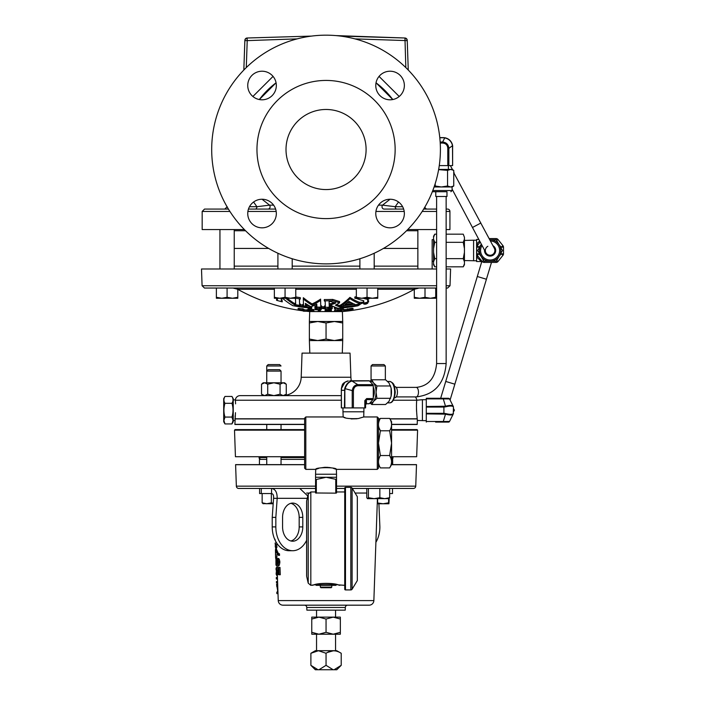 <?xml version="1.0" encoding="UTF-8"?>
<svg xmlns="http://www.w3.org/2000/svg" width="705" height="705" viewBox="0 0 705 705"><rect width="100%" height="100%" fill="white"/><g stroke="black" fill="none" stroke-linecap="round" stroke-linejoin="round"><path stroke-width="1.06" d="M453.747 172.69L494.311 248.257A4.768 4.768 0 0 1 492.337 254.699A4.768 4.768 0 0 1 485.895 252.734A4.768 4.768 0 0 0 494.663 251.87M310.826 585.344L310.826 491.958L308.217 494.126L306.675 500.832A2.697 2.697 0 0 0 306.613 501.44L306.613 575.862A2.697 2.697 0 0 0 306.675 576.461L308.217 583.167L310.826 585.344L313.866 584.85C318.299 582.885 333.773 582.876 338.233 584.85L344.727 585.344M375.774 85.508A14.294 14.294 0 0 1 390.068 71.214A14.294 14.294 0 0 1 404.362 85.508A14.294 14.294 0 0 1 390.068 99.802A14.294 14.294 0 0 1 375.774 85.508M247.746 85.508A14.294 14.294 0 0 1 262.04 71.214A14.294 14.294 0 0 1 276.334 85.508A14.294 14.294 0 0 1 262.04 99.802A14.294 14.294 0 0 1 247.746 85.508M247.746 213.536A14.294 14.294 0 0 1 262.04 199.242A14.294 14.294 0 0 1 276.334 213.536A14.294 14.294 0 0 1 262.04 227.83A14.294 14.294 0 0 1 247.746 213.536M375.774 213.536A14.294 14.294 0 0 1 390.068 199.242A14.294 14.294 0 0 1 404.362 213.536A14.294 14.294 0 0 1 390.068 227.83A14.294 14.294 0 0 1 375.774 213.536M286.01 149.522A40.044 40.044 0 0 1 326.054 109.478A40.044 40.044 0 0 1 366.098 149.522A40.044 40.044 0 0 1 326.054 189.566A40.044 40.044 0 0 1 286.01 149.522M486.424 279.242L454.857 384.19L445.736 381.44L477.303 276.501L486.424 279.242L491.491 262.41M464.436 260.559L476.606 260.788M464.436 240.431L473.593 240.202L473.593 260.788M478.836 239.462L476.606 239.462L476.606 261.529L481.339 261.529L476.606 256.92A2.362 1.154 141.1 0 1 478.448 256.814M473.593 240.202L476.606 240.202M492.927 245.657A5.605 5.605 0 0 1 490.098 256.1A5.605 5.605 0 0 1 484.511 250.125M490.098 239.779A10.707 10.707 0 0 1 500.814 250.495A10.707 10.707 0 0 1 490.098 261.202L496.285 261.202L502.471 250.495L496.285 239.779L489.799 239.779A10.707 10.707 0 0 1 490.098 239.779A10.707 10.707 0 0 0 489.808 239.788M452.09 189.143L485.895 252.734A4.768 4.768 0 0 0 488.724 255.06M494.311 248.257A4.768 4.768 0 0 1 492.337 254.699A4.768 4.768 0 0 1 485.895 252.734A4.768 4.768 0 0 1 487.86 246.283M391.575 443.163L391.575 464.595L389.654 467.917C392.165 463.784 392.165 459.66 389.654 455.545L391.566 443.163L391.575 421.731L389.654 418.409C392.165 422.524 392.165 426.648 389.654 430.781L391.566 443.163M391.055 458.602L389.654 455.545L380.383 455.545L378.47 443.163L380.383 430.781C377.871 426.666 377.871 422.542 380.383 418.409L389.654 418.409M378.462 464.595L380.383 467.917C377.871 463.802 377.871 459.678 380.383 455.545M377.281 469.371L377.281 416.955L378.462 418.135L378.462 468.19L377.281 469.371L336.364 469.371C336.964 467.115 315.126 467.124 315.734 469.371L318.775 468.34M304.63 418.135L305.811 416.955L305.811 469.371L304.63 468.19L304.63 418.135M320.317 467.953L324.564 467.327M325.058 467.309L328.195 467.38M329.059 467.468L329.799 467.574M330.072 467.618L331.782 467.944M333.333 468.349L336.364 469.371L336.532 474.227L315.567 474.227L315.567 492.98L335.765 493.147L336.532 492.98L336.532 491.958L344.727 491.958M315.567 474.227L315.734 469.371L305.811 469.371M345.177 417.668L343.168 416.955L305.811 416.955M357.012 418.77L351.081 418.911M377.281 416.955L363.745 416.955L363.939 407.913M335.941 585.344L316.166 585.344L315.567 584.745L336.532 584.745L335.941 585.344M331.764 587.133L331.174 587.723L320.925 587.723L320.334 587.133L331.764 587.133L331.764 585.344M320.334 587.133L320.334 585.344M314.421 584.789L315.567 584.745M336.532 474.227L336.532 477.276L315.567 477.276M352.112 488.107L352.112 589.195L357.329 580.576L357.329 496.717L352.112 488.107A1.498 1.498 0 0 0 350.826 487.375L345.485 487.375L345.485 589.918L350.826 589.918L350.826 487.375M352.112 589.195A1.498 1.498 0 0 1 350.826 589.918M345.485 589.918A0.749 0.749 0 0 1 344.727 589.16L344.727 488.133A0.749 0.749 0 0 1 345.485 487.375M310.826 491.958L315.567 491.958M308.217 494.126L308.217 583.167M394.465 386.543L394.791 386.543A5.605 2.661 90 0 1 397.453 392.139A5.605 2.661 90 0 1 394.791 397.743L394.465 397.743M373.271 387.098A6.997 3.322 90 0 1 374.293 392.139A6.997 3.322 90 0 1 373.271 397.188M391.134 388.191A10.707 5.085 90 0 1 391.152 388.314A10.707 5.085 90 0 1 391.486 392.139A10.707 5.085 90 0 1 391.152 395.972A10.707 5.085 90 0 1 391.125 396.104M363.745 416.955L358.307 418.55C349.892 418.92 344.842 418.382 343.168 416.955L342.974 411.79L363.939 411.79M224.974 423.943L223.705 421.74L223.705 398.642L224.974 396.439C223.582 398.73 223.582 401.03 224.974 403.313C223.582 407.913 223.582 412.495 224.974 417.069L231.963 417.069L233.02 420.506L231.963 423.943L224.974 423.943L223.917 420.506L224.974 417.069M224.155 418.902L223.917 420.506M231.963 423.943L233.232 421.74L233.232 398.642L231.963 396.439C233.355 398.722 233.355 401.013 231.963 403.313C233.355 407.887 233.355 412.469 231.963 417.069M232.738 422.251L233.02 420.515M304.63 424.489L234.906 424.489A3.578 3.578 0 0 1 234.897 424.339L235.47 412.689M235.294 415.069L235.091 417.096M422.41 420.673L422.41 399.709L416.708 400.228C416.267 405.075 416.435 411.262 417.219 418.796L417.334 420.48L426.287 420.673M422.41 399.709L426.287 399.709M304.63 430.165L234.509 430.165L235.065 429.609L304.63 429.609M234.509 430.165L235.435 456.717L304.63 456.717M391.575 456.717L416.664 456.717L417.589 430.165L391.575 430.165M302.048 353.126L350.05 353.126L302.048 353.126L301.202 377.237A19.061 19.061 0 0 1 284.82 395.443M391.575 424.339L417.201 424.339A3.578 3.578 0 0 1 417.193 424.489L391.575 424.489M416.717 399.92A4.768 4.768 0 0 0 415.227 396.906M235.593 403.868L235.382 399.902A4.768 4.768 0 0 1 240.123 395.628L341.335 395.628M350.05 353.126L350.896 377.237A19.061 19.061 0 0 0 351.354 380.762M417.201 424.339L417.325 420.383M309.803 352.747L309.372 340.55L342.727 340.55L342.727 322.978L334.39 321.489L342.727 321.489L342.727 322.978M309.372 340.55L309.372 321.489L334.39 321.489L326.054 322.978L317.708 321.489L309.372 322.978M306.534 311.249A181.062 181.062 0 0 0 309.724 311.566L342.383 311.566L342.727 321.489M366.723 303.555L366.723 303.397A182.19 113.637 90 0 1 366.591 303.476A181.3 158.634 90 0 1 366.415 303.538A172.875 150.976 90 0 0 366.565 303.529A172.39 113.434 90 0 0 366.662 303.529A174.514 56.744 90 0 0 366.723 303.555A176.779 15.378 90 0 0 366.741 303.608A177.554 1.551 90 0 0 366.741 303.652A177.316 5.816 90 0 0 366.75 303.688A176.417 22.075 90 0 0 366.759 303.705A174.038 67.786 90 0 0 366.794 303.723A172.584 135.704 90 0 0 366.882 303.714C367.807 303.15 367.437 302.991 365.78 303.256C363.683 304.005 363.692 304.278 365.807 304.075L366.82 303.749A177.343 177.343 90 0 1 366.274 303.873A175.307 45.367 -90 0 1 366.239 303.855A176.241 27.751 -90 0 1 366.221 303.829A177.537 4.195 -90 0 1 366.203 303.749A176.602 21.062 -90 0 1 366.177 303.696A173.615 79.348 -90 0 1 366.115 303.688A173.166 153.946 -90 0 1 366.001 303.696A176.056 175.184 -90 0 1 365.816 303.732A177.105 177.096 90 0 1 365.296 303.855A177.88 1.551 90 0 0 365.305 304.102L365.305 303.855M365.78 303.256C363.683 304.005 363.692 304.278 365.807 304.075M367.42 303.291L366.882 303.714L366.882 303.106M365.807 304.155L367.746 303.212L365.772 303.168L363.833 304.111L365.807 304.155M446.142 285.745L450.01 285.745L450.601 268.984L446.142 268.984M436.615 268.984L201.498 268.984L202.088 285.745L436.615 285.745M277.911 253.254L277.911 268.984M292.205 258.753L292.205 268.984M359.894 258.753L359.894 268.984M374.188 253.254L374.188 268.984M417.862 229.566L417.862 268.984M433.566 239.612L432.156 239.647L432.156 268.984L432.156 261.335L433.566 261.379M219.942 229.566L219.942 268.984M234.236 229.566L234.236 268.984M446.979 191.716L441.374 191.716L446.979 191.716L446.979 196.483L435.769 196.483L435.769 191.716L441.374 191.716L432.332 191.716M432.799 190.535L452.09 190.535L452.09 186.957L434.104 186.957M427.274 209.077L436.615 209.077L427.274 209.077A2.362 2.362 0 0 1 424.921 206.979M395.144 149.522A69.09 69.09 0 0 1 326.054 218.612A69.09 69.09 0 0 1 256.964 149.522A69.09 69.09 0 0 1 326.054 80.432A69.09 69.09 0 0 1 395.144 149.522M297.14 38.881L247.217 40.626L247.138 38.352A2.362 2.362 2 0 0 244.855 40.626L243.833 70.042L244.873 40.282A2.362 2.362 2 0 1 247.147 37.999L311.478 36.096M335.897 35.594L404.952 37.999A2.362 2.362 -2 0 1 407.226 40.282L408.265 70.042L407.226 40.282A2.362 2.362 0 0 0 404.952 37.999L335.924 35.594M276.069 82.802L259.325 99.546A83.366 83.366 0 0 1 276.069 82.802M398.51 202.009L395.188 206.715A2.362 1.657 -90 0 0 396.836 209.077M262.066 199.242L269.548 205.146L273.611 205.146M376.029 82.802A83.366 83.366 0 0 1 392.773 99.546L376.029 82.802M229.909 211.438L202.168 211.438L202.168 229.566L244.388 229.566M446.142 209.077L447.569 209.077A2.362 2.362 0 0 1 449.931 211.438L449.931 229.566L446.142 229.566M436.615 229.566L407.719 229.566M211.694 149.522A114.351 114.351 0 0 0 326.054 263.873A114.351 114.351 0 0 0 440.405 149.522A114.351 114.351 0 0 0 326.054 35.171A114.351 114.351 0 0 0 211.694 149.522M378.488 205.146L382.559 205.146A2.362 2.141 -90 0 0 384.154 209.077L403.648 209.077M423.67 209.077L436.615 209.077M228.429 209.077L204.529 209.077L228.429 209.077M248.451 209.077L275.62 209.077M402.625 206.715L395.188 206.715L382.559 205.146L390.041 199.242M249.473 206.715L256.911 206.715L253.588 202.009M255.263 209.077A2.362 1.657 -90 0 0 256.911 206.715L269.548 205.146A2.362 2.141 -90 0 1 267.953 209.077M405.824 67.583L404.961 38.352A2.362 2.362 -2 0 1 407.243 40.626L354.959 38.881M434.271 186.464L435.196 185.997L441.374 186.957L447.56 185.997L450.654 186.957L453.747 185.997L453.747 170.372L450.654 169.42L447.56 170.372L438.625 169.623M447.56 185.997L447.56 170.372M435.196 185.997L435.196 183.653M453.747 170.372L452.09 169.42L438.66 169.42M439.268 165.604L447.79 165.604L447.79 148.376C447.578 145.089 445.851 143.318 442.599 143.044L440.22 143.044M440.158 142.013L442.599 142.013L444.767 137.889C448.988 138.859 451.57 141.458 452.504 145.688L448.847 148.376L447.79 148.376M442.599 143.044L442.599 142.013C446.397 142.428 448.486 144.551 448.847 148.376L448.847 165.604L452.628 165.604L452.504 145.688C451.57 141.458 448.988 138.859 444.767 137.889L444.987 137.757C449.12 138.753 451.667 141.326 452.61 145.486L452.628 165.604M448.847 165.604L447.79 165.604M439.779 137.59L444.124 137.634M452.628 147.116L452.733 146.481M452.504 145.688L452.24 144.031M449.367 139.837L447.516 138.612M444.987 137.757L439.797 137.739M274.351 297.298L274.351 298.259L279.709 298.259L274.351 297.298L274.351 288.045L295.774 288.045L295.774 297.298L290.416 298.259L285.058 297.298L279.709 298.259L295.774 298.259L295.774 297.298M450.01 285.745L447.631 288.045L446.142 288.045M436.615 288.045L204.468 288.045L202.088 285.745M414.293 297.298L414.293 298.259L419.651 298.259L414.293 297.298L414.293 288.045L425.009 288.045L425.009 297.298L419.651 298.259L430.367 298.259L425.009 297.298M414.293 289.253L377.748 289.253M356.333 289.253L295.774 289.253M274.351 289.253L237.805 289.253M330.134 306.508A175.334 175.325 -90 0 0 332.205 306.446A180.938 1.577 90 0 0 332.214 306.781L332.214 307.997A182.128 1.586 -90 0 1 332.205 307.671L332.205 306.446M332.214 307.098A175.977 175.977 -90 0 0 332.231 307.098A180.938 1.577 90 0 0 332.24 307.406L332.24 308.623A182.128 1.586 -90 0 1 332.231 308.314L332.231 307.098M321.665 306.701A176.303 168.521 90 0 0 324.062 306.931M324.062 307.785A182.234 1.586 90 0 0 324.071 308.147A177.519 169.685 -90 0 1 319.497 307.68A182.137 1.586 90 0 0 319.532 308.64A177.501 177.501 -90 0 0 320.837 308.675L320.837 308.332A177.96 170.108 90 0 0 325.393 308.746A182.243 1.586 -90 0 1 325.357 307.785A176.55 176.541 90 0 1 324.062 307.785L324.062 306.56A175.334 175.325 -90 0 0 324.459 306.56M325.384 307.274A181.062 1.577 90 0 0 325.393 307.53L325.393 308.746M314.932 307.459A181.925 1.586 90 0 0 314.968 308.42A177.501 177.501 -90 0 0 316.924 308.526A182.031 1.586 -90 0 1 316.889 307.574A176.55 176.541 90 0 1 314.932 307.459L314.932 306.243A175.334 175.325 -90 0 0 315.99 306.305M316.889 307.574L316.889 307.063A180.85 1.577 90 0 0 316.924 307.31L316.924 308.526M356.333 298.004A169.597 169.588 90 0 1 354.835 298.277A179.863 1.569 90 0 0 354.835 298.303L356.333 298.453A171.148 98.312 90 0 0 363.736 300.753A178.198 1.551 90 0 0 363.789 302.542L362.916 303.282L362.916 302.031L363.789 301.282M354.835 298.277L354.835 296.981A168.328 168.319 -90 0 0 356.333 296.708M367.675 299.792A176.1 1.533 90 0 0 367.693 300.356L368.592 300.691L368.592 301.951L367.693 301.625A177.316 1.551 -90 0 1 367.649 299.819A182.172 98.806 -90 0 0 369.649 298.259M339.167 306.719L339.167 305.494L340.709 305.001A180.885 78.493 -90 0 0 349.936 297.378A173.474 77.991 90 0 0 359.497 302.33L361.85 302.26L361.85 303.511L359.497 303.582A174.708 78.546 -90 0 1 349.936 298.664A182.066 79.004 90 0 1 340.709 306.234L339.167 306.719A178.779 90.733 90 0 0 339.237 306.754A176.038 176.03 -90 0 0 343.15 306.402L343.15 305.855M302.63 305.767A176.038 176.03 -90 0 0 306.349 306.217L305.45 305.573A181.123 1.577 -90 0 1 305.38 303.335A181.925 92.337 90 0 0 311.02 306.745A178.629 87.966 -90 0 0 316.783 304.119A182.031 1.586 90 0 0 316.853 306.525L315.99 307.01A176.038 176.03 -90 0 0 321.665 307.23L320.766 306.675A182.181 1.586 -90 0 1 320.599 300.374A178.224 87.764 90 0 1 312.095 305.168A181.652 92.196 -90 0 1 303.326 298.99A180.894 1.577 90 0 0 303.494 305.344L302.63 305.767L302.63 304.534L303.494 304.102M303.326 298.99L303.326 297.713A180.462 91.597 90 0 0 312.095 303.925A177.017 87.164 -90 0 0 320.599 299.105A180.991 1.577 90 0 0 320.766 305.45L321.665 306.005L321.665 307.23M315.99 307.01L315.99 305.785L316.853 305.291M305.415 303.353A179.934 1.569 90 0 0 305.45 304.34L306.349 304.983L306.349 306.217M294.637 298.012L295.536 298.938A179.766 1.569 90 0 0 295.668 304.163L294.805 304.551L294.805 303.309L295.668 302.921M295.774 296.928A168.328 168.319 -90 0 0 300.312 297.677L300.312 298.955A169.597 169.588 90 0 1 295.774 298.215M299.466 299.44A179.176 1.56 90 0 0 299.581 303.555L300.48 304.234L300.48 305.468L299.581 304.798A180.374 1.577 -90 0 1 299.44 299.59L300.312 298.955M281.304 298.902A175.563 1.533 90 0 0 281.33 299.792L282.229 300.577L282.229 301.837L281.33 301.061A176.779 1.542 -90 0 1 281.269 298.911A167.869 117.665 -90 0 0 283.093 298.761A182.075 92.408 90 0 0 292.804 305.67A177.501 177.501 -90 0 0 311.707 308.191L311.707 306.975A180.515 1.577 90 0 1 311.689 306.481M277.373 298.259A175.748 1.533 90 0 0 277.418 299.995L276.554 300.295L276.554 299.017L277.418 298.717M287.252 298.268A181.018 91.87 90 0 0 294.805 303.732M300.48 304.754A175.334 175.325 -90 0 0 302.63 305.054M306.349 305.503A175.334 175.325 -90 0 0 309.336 305.811M307.706 310.658L307.706 309.469A179.828 19.881 -90 0 0 308.534 308.305A177.07 155.1 -90 0 0 309.372 308.305A181.053 87.217 90 0 0 312.315 309.495A178.268 156.193 -90 0 0 313.434 309.477A181.035 87.253 90 0 0 313.945 309.671L313.945 310.852A181.035 87.253 -90 0 1 313.434 310.667A178.268 156.193 90 0 1 312.315 310.685A181.053 87.217 -90 0 1 309.372 309.486A177.07 155.1 90 0 1 308.534 309.495A179.828 19.881 90 0 1 307.706 310.658A181.026 87.244 90 0 0 308.226 310.843A178.453 156.36 -90 0 0 311.813 310.87A181.062 87.323 90 0 0 312.905 311.249A178.823 156.642 -90 0 0 313.919 311.24A181.053 87.323 -90 0 1 312.826 310.87A178.453 156.36 -90 0 0 313.945 310.852M303.934 309.574L303.097 308.808L298.127 308.446L298.127 309.627L303.097 309.988L303.943 311.055L304.031 309.345M304.031 309.883A178.647 125.596 -90 0 0 307.213 309.856A181.035 128.759 90 0 0 307.706 309.971M316.924 308.332A177.087 172.963 -90 0 0 319.515 308.323M321.039 308.358A181.035 39.119 90 0 0 321.18 308.49L321.18 309.671L319.462 311.249A178.823 174.655 -90 0 1 318.299 311.24L318.114 309.724M331.288 309.909L331.253 308.658M331.368 310.711L331.288 309.433M325.146 309.583L325.137 310.799L327.111 310.35L325.833 309.962L328.715 309.477L331.288 309.971L329.764 310.35L331.368 310.773L328.054 311.275L325.146 310.764L325.146 309.583L325.825 309.292M325.833 308.781L325.833 309.962L325.825 308.799L328.715 308.296M340.083 309.733L337.942 309.936M335.025 309.222L334.505 310.861L340.973 309.495L343.37 309.918L343.37 308.737L340.973 308.314L335.025 309.222L335.025 310.403C333.862 310.958 334.584 311.257 337.193 311.302L342.004 310.729A178.339 142.648 -90 0 1 340.982 310.693L337.51 311.125L337.51 310.006M346.895 309.9L345.468 309.539A178.303 140.903 90 0 1 344.533 309.539L343.732 309.909L343.732 311.09L344.533 310.72C343.317 311.108 343.573 311.293 345.318 311.284L349.777 310.782M352.35 308.852C353.408 308.482 353.179 308.296 351.663 308.305L347.071 309.222M332.672 299.413L339.572 301.564L339.572 302.78L332.672 300.683A169.597 169.588 90 0 1 324.291 300.832L324.291 299.563A168.328 168.319 -90 0 0 332.672 299.413L332.672 300.683M337.184 304.71A177.581 90.134 90 0 0 339.167 305.521M343.414 305.67A175.334 175.325 -90 0 0 354.589 304.163M329.235 305.476L330.134 305.996L330.134 307.221L329.235 306.701A182.207 1.586 -90 0 1 329.209 305.565A174.364 174.355 -90 0 0 331.227 305.512A179.519 91.112 90 0 0 338.109 308.305A177.501 177.501 -90 0 0 357.99 305.785A182.093 89.667 -90 0 0 360.211 304.375A176.55 176.541 90 0 1 340.33 307.177A178.788 90.742 -90 0 1 335.43 305.159L339.572 302.815M324.291 300.832L325.19 301.59A182.243 1.586 90 0 0 325.331 306.737L324.459 307.274L324.459 306.049L325.331 305.512M308.014 310.764L308.014 311.222A178.823 125.728 -90 0 1 303.599 311.213L302.242 310.006L299.819 309.68M303.124 311.09L302.242 310.006M299.863 309.68L299.863 310.05A177.713 137.193 -90 0 1 298.929 310.015L298.127 309.627M299.14 308.288L299.14 309.477M303.097 308.808L303.097 309.988M303.943 310.746L303.943 311.055A178.647 125.596 90 0 0 307.213 311.037L307.213 309.856M308.014 311.222A181.035 128.759 -90 0 1 307.213 311.037M309.372 308.305L309.372 309.486M308.534 308.305L308.534 309.495M313.434 309.477L313.434 310.667M312.315 309.495L312.315 310.685M311.302 310.685A178.268 156.219 90 0 1 308.711 310.676A179.951 18.718 -90 0 0 309.248 309.883A181.062 87.208 90 0 0 311.302 310.685M321.18 309.671A181.035 39.119 -90 0 1 320.986 309.486A177.087 172.963 90 0 1 314.994 309.486A181.035 39.057 90 0 0 315.232 309.724A177.325 173.192 -90 0 0 319.77 309.742L318.299 311.24M320.986 308.349L320.986 309.486M314.994 308.42L314.994 309.486M328.715 308.614L328.715 309.477M331.288 308.755L331.288 309.971M331.376 309.557L331.368 310.773M330.099 309.98L327.014 309.997L330.099 309.98M328.468 309.68L328.468 310.27M330.187 310.729L326.336 310.799M328.133 310.456L328.133 311.117L330.187 310.79M326.336 310.782L328.133 311.117M340.973 308.314L340.973 309.495M342.004 309.874L342.004 310.729M340.982 309.733L340.982 310.693M342.101 309.962L340.541 309.724L335.712 310.817M336.206 310.429C335.227 310.834 335.668 311.072 337.51 311.125M343.344 310.015A177.995 175.545 90 0 1 342.101 310.094L342.119 310.024M351.407 309.733L348.42 309.997L350.156 310.403L350.156 309.742M344.533 309.539L344.533 310.72A178.303 140.903 -90 0 0 345.468 310.72L348.825 310.826L347.071 310.403L347.477 309.988L351.663 309.495C353.179 309.477 353.408 309.662 352.35 310.033C353.408 309.662 353.179 309.477 351.663 309.495L351.663 308.305M345.468 309.539L345.468 310.72L346.032 311.108L346.032 309.927M347.071 310.403L347.477 308.808M352.35 310.033A177.713 139.088 90 0 1 351.407 310.068L350.958 309.724M311.707 308.191A181.705 1.586 -90 0 1 311.672 307.23L311.672 306.49M311.672 307.23A176.55 176.541 90 0 1 295.025 305.115L295.025 304.595M295.025 305.115A182.198 92.47 -90 0 1 285.93 298.444A167.869 117.665 -90 0 0 287.314 298.259M276.554 300.295A176.038 176.03 -90 0 0 282.229 301.837M294.805 304.551A176.038 176.03 -90 0 0 300.48 305.468M320.599 300.374L320.599 299.105M312.095 305.168L312.095 303.925M340.33 307.177L340.33 306.666M360.211 304.375L360.211 303.846M324.459 307.274A176.038 176.03 -90 0 0 330.134 307.221M335.324 302.471L330.812 303.67A172.513 172.505 90 0 1 329.191 303.714A181.026 1.577 -90 0 1 329.129 301.555M329.191 304.957A173.756 173.747 -90 0 0 330.812 304.912L335.659 303.088L330.733 301.511A170.354 170.346 90 0 1 329.103 301.555A182.207 1.586 90 0 0 329.191 304.957L329.191 303.714M343.132 305.864L343.15 306.402L343.132 305.864A182.146 79.031 -90 0 0 344.075 305.203A174.946 174.937 -90 0 0 353.901 303.881A175.818 79.048 90 0 0 354.888 304.287L354.906 304.824A176.038 176.03 -90 0 0 361.85 303.511M354.888 304.287L354.906 304.824L354.906 304.296M349.936 298.664L349.936 297.378M352.923 303.441A175.818 79.048 -90 0 1 348.904 301.352A182.146 79.031 90 0 1 345.018 304.516A174.364 174.355 -90 0 0 352.923 303.441M350.975 302.489A173.122 173.122 90 0 1 346.904 303.044M362.916 303.282A176.038 176.03 -90 0 0 368.592 301.951M368.063 298.259A182.216 98.823 90 0 1 366.838 299.228L366.838 298.259M366.838 299.228A169.667 97.457 -90 0 1 363.348 298.259M325.357 307.785L325.357 307.274M319.497 307.68L319.497 307.168M332.205 307.671A176.55 176.541 90 0 1 329.922 307.741L327.984 308.261L329.958 308.693A177.501 177.501 -90 0 0 332.24 308.623M332.231 308.314A177.193 177.193 90 0 1 330.601 308.367L330.583 308.05A176.876 176.876 -90 0 0 332.214 307.997M365.305 304.102A177.343 177.334 90 0 1 364.785 304.216A177.995 1.551 -90 0 1 364.767 303.582L364.767 303.582A176.726 176.717 -90 0 0 365.983 303.3A175.897 175.43 90 0 0 366.212 303.256A174.188 168.442 90 0 0 366.38 303.22A172.487 150.341 90 0 0 366.512 303.212A171.976 125.701 90 0 0 366.618 303.212A172.417 101.229 90 0 0 366.697 303.22A173.298 78.343 90 0 0 366.75 303.238A174.814 48.892 90 0 0 366.785 303.265A176.699 16.171 90 0 0 366.803 303.291L366.803 303.106M365.296 303.749A176.999 176.999 -90 0 0 365.869 303.617A177.686 177.14 -90 0 0 366.01 303.582A179.696 172.038 -90 0 0 366.124 303.547A181.784 149.046 -90 0 0 366.186 303.52A182.128 107.865 -90 0 0 366.23 303.494A180.674 58.251 -90 0 0 366.256 303.467A178.603 15.475 -90 0 0 366.265 303.441A176.805 16.629 -90 0 1 366.256 303.414A174.717 53.633 -90 0 1 366.23 303.397A172.725 97.087 -90 0 1 366.186 303.388A172.231 137.202 -90 0 1 366.115 303.397A173.915 165.649 -90 0 1 366.018 303.406A176.056 175.633 -90 0 1 365.877 303.441A176.832 176.823 90 0 1 365.287 303.573A177.88 1.551 90 0 0 365.296 303.749L365.296 303.573M309.372 339.061L317.708 340.55L326.054 339.061L326.054 322.978M326.054 339.061L334.39 340.55L342.727 339.061M233.232 399.902L235.382 399.902L235.47 401.277M389.883 418.796L417.219 418.796L416.99 416.875M416.567 411.456L416.47 408.592M416.532 403.242L416.629 401.418M417.334 420.48L417.228 418.92L389.953 418.92M391.575 429.609L417.034 429.609L417.589 430.165M453.438 408.477L454.425 410.187L453.438 411.905M449.534 398.933L453.315 406.512A1.181 1.181 0 0 1 453.438 407.041L453.297 413.588C452.346 414.593 449.808 414.584 445.675 413.571L443.912 413.315L443.912 407.067L426.287 407.067L426.287 398.281L448.477 398.281A1.181 1.181 0 0 1 449.534 398.933L443.286 398.88L443.286 398.281M453.315 413.87A1.181 1.181 0 0 0 453.438 413.341A1.181 1.181 0 0 1 453.315 413.87L449.534 421.449A1.181 1.181 0 0 1 448.477 422.101L435.628 422.101M453.315 406.512A1.181 1.181 0 0 1 453.438 407.041L453.297 406.794C452.346 405.789 449.808 405.798 445.675 406.811L443.286 398.88L426.287 398.88M426.287 422.101L426.287 407.067M426.287 421.502L443.286 421.502L445.675 413.571M426.287 406.494L445.454 406.239C449.675 405.137 452.258 405.146 453.192 406.265A1.181 1.102 -26.5 0 1 453.297 406.794M445.675 406.811L443.912 407.067L443.912 406.494M443.286 422.101L443.286 421.502L449.534 421.449M453.297 413.588A1.181 1.102 -153.5 0 1 453.192 414.117C452.258 415.236 449.675 415.245 445.454 414.143L426.287 413.888M231.963 403.313L224.974 403.313M231.963 396.439L224.974 396.439M369.367 403.621A1.181 0.564 90 0 1 369.103 403.762L366.362 403.771L369.367 403.621L372.971 399.62L366.353 399.62A1.181 0.564 -90 0 0 366.653 398.581L364.811 400.634L366.353 399.62L366.503 403.639L365.587 404.67L365.428 400.634L365.428 407.913L341.335 407.913L341.335 388.746L341.476 407.913M371.817 404.511L385.564 404.511L388.949 401.418L391.099 396.245L391.099 388.041L388.949 382.868L385.564 379.775L371.817 379.775L373.509 382.868L376.893 385.961L376.056 392.139L376.893 398.325L373.509 401.418L371.817 404.511L369.949 402.987M390.649 385.961L376.893 385.961M390.649 398.325L376.893 398.325M369.843 381.396L371.817 379.775M370.046 381.608A10.707 5.085 90 0 1 373.509 382.868A10.707 5.085 90 0 1 376.056 392.139A10.707 5.085 90 0 1 373.509 401.418A10.707 5.085 90 0 1 370.178 402.722M366.653 398.581L373.271 398.581L373.271 385.723L358.105 385.723C355.214 385.935 353.646 387.671 353.408 390.923L353.408 407.913M352.218 407.913L352.218 390.923C352.667 387.115 354.527 385.036 357.787 384.666L372.963 384.666L369.358 380.885L351.945 381.008L357.787 384.666A1.181 0.564 90 0 1 358.105 385.723M349.847 380.762L369.112 380.762A1.181 0.564 90 0 1 369.358 380.885M372.963 384.666A1.181 0.564 90 0 1 373.271 385.723M373.271 398.581A1.181 0.564 90 0 1 372.971 399.62M365.578 407.913L365.587 404.67L365.428 407.913M353.408 390.923L344.701 388.534C346.067 384.392 348.332 381.854 351.513 380.903L352.844 380.762A1.181 0.564 -90 0 1 353.09 380.885M341.335 388.737L344.868 382.286M344.437 407.913L344.701 388.534M341.493 388.534L341.335 388.746C342.498 383.485 342.207 383.335 348.27 380.903C344.155 381.854 341.89 384.392 341.493 388.534L341.476 390.297L344.842 390.297L344.842 407.913M351.513 380.903A1.181 0.864 -103.7 0 1 351.945 381.008C348.755 381.951 346.463 384.525 345.098 388.746L344.842 390.297M316.333 493.147L316.333 479.479L326.054 477.276L336.532 479.479L336.532 491.958M335.765 479.479L335.765 493.147M316.333 479.479L315.567 479.479M336.532 479.479L336.532 477.276M312.306 585.317L314.289 584.824M313.866 584.85A1.903 1.666 74.6 0 0 314.368 584.798C319.621 582.559 336.091 583.546 337.73 584.798L337.73 584.798A1.903 1.666 -74.6 0 0 338.233 584.85M378.99 427.724L380.383 430.781L389.654 430.781M380.383 467.917L389.654 467.917M477.303 245.596L478.448 244.177A2.362 1.154 38.9 0 1 476.606 244.071L479.638 240.969M480.405 260.797A2.362 2.124 141.1 0 1 482.246 261.529L477.223 255.298L482.246 261.529A2.362 2.362 0 0 0 484.079 262.41L484.079 261.202M476.774 254.382L476.703 247.173L477.223 245.692L476.703 247.173A2.362 0.67 0 0 1 476.606 247.358M489.164 238.581L496.117 238.581L489.164 238.581M497.959 239.462L502.973 245.692L497.959 239.462A2.362 2.362 0 0 0 496.117 238.581A2.362 2.362 0 0 1 497.959 239.462A2.362 2.362 0 0 0 496.117 238.581A2.362 2.362 0 0 1 497.959 239.462L496.69 240.484M503.502 247.173L503.502 253.818L503.502 247.173A2.362 2.362 0 0 0 502.973 245.692A2.362 2.362 0 0 1 503.502 247.173A2.362 2.362 0 0 0 502.973 245.692A2.362 2.362 0 0 1 503.502 247.173L501.132 247.173L502.973 245.692M499.078 256.373L501.132 253.818L502.973 255.298A2.362 2.362 0 0 0 503.502 253.818A2.362 2.362 0 0 1 502.973 255.298L497.959 261.529A2.362 2.362 0 0 1 496.117 262.41L484.079 262.41A2.362 2.362 0 0 1 482.246 261.529L483.515 260.506M480.193 242.009L478.448 244.177M481.365 244.203L477.734 250.495L483.912 261.202L490.098 261.202A10.707 10.707 0 0 1 481.392 244.256A10.707 10.707 0 0 0 490.098 261.202A10.707 10.707 0 0 0 499.378 255.853M496.69 260.506L497.959 261.529A2.362 2.362 0 0 1 496.117 262.41L496.117 261.202M476.606 256.92L477.223 255.298A2.362 2.362 0 0 1 476.703 253.818L477.223 255.298L479.065 253.818L481.127 256.373M481.127 244.617L479.065 247.173L477.223 245.692A2.362 2.362 0 0 0 476.703 247.173L479.065 247.173L479.065 248.186M476.606 244.071L477.223 245.692A2.362 2.362 0 0 0 476.703 247.173M481.339 261.529A2.362 2.362 0 0 1 482.713 261.969L482.696 261.96M477.223 255.298A2.362 2.362 0 0 1 476.703 253.818A2.362 0.67 0 0 0 476.606 253.624M285.058 288.045L285.058 297.298M356.333 298.259L372.399 298.259L367.041 297.298L361.683 298.259L356.333 297.298L356.333 298.259M377.748 298.259L372.399 298.259L377.748 297.298L377.748 298.259M356.333 288.045L356.333 297.298M377.748 288.045L377.748 297.298M367.041 288.045L367.041 297.298M435.716 298.259L430.367 298.259L435.716 297.298L435.716 298.259M435.716 288.045L435.716 297.298M216.382 298.259L232.447 298.259L227.089 297.298L221.74 298.259L216.382 297.298L216.382 298.259M237.805 298.259L232.447 298.259L237.805 297.298L237.805 298.259M216.382 288.045L216.382 297.298M237.805 288.045L237.805 297.298M227.089 288.045L227.089 297.298M290.874 540.973A14.294 10.108 90 0 0 299.176 526.908L299.176 517.382A14.294 10.108 90 0 0 290.874 503.317M302.789 517.382A14.294 10.108 90 0 0 292.681 503.088A14.294 10.108 90 0 0 282.573 517.382L282.573 526.908A14.294 10.108 90 0 0 292.681 541.202A14.294 10.108 90 0 0 302.789 526.908L302.789 517.382L299.176 517.382M266.746 365.983L281.039 365.983L279.621 364.564L268.164 364.564L266.746 365.983L266.746 382.78L266.746 371.094L281.039 371.094L281.039 382.78M371.059 365.983L385.353 365.983L383.934 364.564L372.478 364.564L371.059 365.983L371.059 380.356L371.059 371.094M310.887 665.326L310.887 653.279L315.373 650.689L336.726 650.689L341.211 653.279L341.211 665.326L334.091 669.75L315.311 669.75L310.887 665.326L318.008 669.75M310.887 653.279L318.466 650.715L326.054 653.279C331.077 649.984 336.135 649.984 341.211 653.279M389.645 493.553L392.5 493.553L392.5 488.45L389.645 488.45L389.645 497.704L384.745 498.664L379.845 497.704L374.126 498.664L368.407 497.704L367.49 498.664L366.767 497.704L366.767 488.45L352.262 488.45M315.567 488.45L259.599 488.45L259.599 493.553L271.557 493.553L271.557 488.45L273.892 488.45M281.039 371.094L279.621 369.676L268.164 369.676L266.746 371.094M260.921 488.45L238.739 488.45A2.379 2.379 0 0 1 236.351 486.15L235.602 464.71A2.379 2.379 0 0 1 235.602 464.621L304.63 464.621M336.532 486.15L415.747 486.15L416.496 464.71A2.379 2.379 0 0 0 416.496 464.621L391.557 464.621M415.747 486.15A2.379 2.379 0 0 1 413.368 488.45L352.324 488.45M278.246 600.581L373.861 600.581A4.768 4.768 0 0 1 369.094 605.181L347.697 605.181A2.379 2.379 0 0 0 345.318 607.481L345.23 610.16L306.878 610.16L306.781 607.481A2.379 2.379 0 0 0 304.401 605.181L283.005 605.181A4.768 4.768 0 0 1 278.246 600.581L277.338 574.575M299.819 488.45L307.785 496.012M277.091 567.613L277.03 565.965M276.774 558.545L276.721 556.985M276.466 549.653L276.378 547.274M276.237 543.062L276.21 542.295M373.861 600.581L377.422 498.664M277.726 544.524L275.399 544.524L275.778 547.274L276.977 547.274L276.598 544.524M278.369 555.337L279.559 555.337L279.506 553.874L278.272 553.346L276.633 549.653L275.435 549.653L277.083 553.346L278.316 553.874L278.369 555.337L275.523 551.125L275.593 556.985L275.435 549.653M275.726 556.985L276.915 556.985L276.827 554.527M279.876 562.017C279.524 559.541 278.977 558.351 278.246 558.448L277.056 558.448C277.788 558.342 278.325 559.532 278.687 562.017L279.876 562.017C279.532 565.102 278.933 566.423 278.061 565.965L276.871 565.965L275.963 564.74L275.955 558.633L276.686 558.633M279.841 574.628L280.282 574.76L280.008 567.428L278.819 567.428L279.092 574.76L276.369 569.085L276.571 574.575L276.307 567.613L278.396 572.848L278.202 567.428L278.819 567.428M276.571 574.575L277.761 574.575L277.47 572.363M278.263 569.138L277.506 567.613L276.307 567.613M344.727 488.45L336.532 488.45M369.094 605.181L283.005 605.181M275.778 547.274L275.1 543.062L276.686 543.062M277.083 553.346L278.272 553.346M278.316 553.874L279.506 553.874M275.955 558.633L276.281 560.105M276.034 560.105L276.245 560.616M275.884 560.616L276.254 561.964M275.867 561.964L276.36 563.198M275.946 563.198L276.668 564.502L276.245 561.77L277.056 558.448M278.687 562.017C278.343 565.102 277.744 566.423 276.871 565.965M276.536 562.185L277.268 564.502L278.123 562.123L277.127 559.92L276.536 562.185L277.726 562.185L278.316 559.92M277.92 563.744L277.726 562.185M280.282 574.76L278.651 574.628M276.184 571.059L277.091 571.059M276.536 573.112L277.708 573.112M277.55 570.68L278.316 570.68M274.968 539.21L275.32 540.673M275.488 553.998L275.549 555.619M275.47 546.542L275.267 544.974M275.223 546.542L275.673 547.847L276.404 547.847M275.673 547.847L275.734 549.653M275.884 564.132L276.219 565.595M275.549 556.016L275.611 557.734L276.748 557.734M275.611 557.734L275.902 559.188M277.435 577.51L276.307 577.51L276.351 578.981L277.488 578.981M276.157 572.68L276.193 574.39L277.4 576.54M276.087 568.168L276.043 569.631M277.576 581.546L276.448 581.546L276.492 583.009L277.629 583.009M277.946 592.174L276.818 592.174L276.871 593.636L277.999 593.636M277.673 584.295L276.545 584.295L277.638 590.411L277.321 592.174M276.607 586.128L277.735 586.128M284.608 395.628L286.265 394.201L286.265 384.216L283.172 382.78L284.75 383.176L283.172 382.78L280.079 384.216L280.079 394.201L283.172 395.628L284.75 395.232L283.859 395.558M286.265 394.201L283.172 395.628L273.892 395.628L280.079 394.201M267.715 394.201L264.622 395.628L273.892 395.628L267.715 394.201L267.715 384.216L273.892 382.78L280.079 384.216M267.715 384.216L264.622 382.78L261.529 384.216L261.529 394.201L264.622 395.628L263.185 395.628L261.529 394.201L263.185 395.628M286.265 384.216L284.608 382.78L263.185 382.78L261.529 384.216M307.257 498.32L277.18 498.32L275.84 517.382L272.227 517.382L273.575 498.32L277.18 498.32C277.224 492.328 275.355 489.041 271.557 488.45L277.259 488.45M272.227 517.382L272.227 526.908A23.82 16.849 90 0 0 289.068 550.728L292.681 550.728A23.82 16.849 90 0 0 306.613 540.312M273.575 498.32C273.831 495.43 273.152 493.844 271.557 493.553M275.84 517.382L275.84 526.908A23.82 16.849 90 0 0 292.681 550.728M262.145 493.553L262.145 502.815L263.414 503.767M271.355 493.553L271.355 502.815L266.754 503.767L262.145 502.815M273.223 503.308L271.355 502.815M262.947 503.634L273.188 503.767M378.911 503.767L379.88 526.908A23.82 16.849 -90 0 1 375.897 542.295M389.195 498.453L388.904 503.767L388.614 502.815L383.123 503.767L377.272 502.929M388.614 498.664L388.614 502.815M377.624 498.664L377.624 502.815M377.237 503.767L388.904 503.767M333.544 650.715L327.79 652.345M316.571 669.442L316.096 669.257M314.236 668.217L312.526 666.868M318.933 669.75L326.054 665.326L333.165 669.75M326.054 653.279L326.054 665.326M341.211 665.326L336.787 669.75L334.091 669.75M326.054 632.306L318.907 634.209L333.201 634.209L326.054 632.306L326.054 619.043L333.201 617.131L340.348 617.131L340.348 634.209L333.201 634.209L340.348 632.306M326.054 619.043L318.907 617.131L333.201 617.131L340.348 619.043M318.907 617.131L311.76 619.043L311.76 617.131L318.907 617.131M311.76 632.306L311.76 634.209L318.907 634.209L311.76 632.306L311.76 619.043M379.845 488.45L379.845 497.704M388.825 498.664L389.645 497.704M368.407 488.45L368.407 497.704M367.587 498.664L389.01 498.611M417.862 230.746L406.538 230.746M245.56 230.746L234.236 230.746M417.862 248.433L383.432 248.433M268.667 248.433L234.236 248.433M234.236 266.129L277.911 266.129M292.205 266.129L359.894 266.129M374.188 266.129L417.862 266.129M436.615 266.825L434.756 266.825L433.566 264.763L433.566 236.228L434.756 234.166L436.615 234.166M433.566 261.802L434.756 258.656L433.566 252.372M446.142 234.166L463.247 234.166L464.436 237.303L463.247 234.166M464.392 263.952L463.247 266.825L446.142 266.825M463.247 258.656L464.436 261.802L464.436 252.372L463.247 258.656L446.142 258.656M434.756 258.656L436.615 258.656M434.756 266.825L433.566 263.679M463.247 266.825L464.436 264.763L464.436 261.802M463.247 242.326L464.436 248.609L464.436 239.189L463.247 242.326L446.142 242.326M433.566 248.609L434.756 242.326L436.615 242.326M464.436 252.372L464.436 248.609M433.566 237.303L434.756 234.166M434.756 242.326L433.566 239.189M464.436 239.189L464.436 237.303M392.659 464.621L392.659 459.378L391.575 459.378M304.63 459.378L281.039 459.378M266.746 459.378L259.44 459.378L259.44 464.621M480.889 223.018L472.473 227.486M396.192 387.38L416.214 387.38A4.768 2.265 90 0 1 418.47 392.139A4.768 2.265 90 0 1 416.214 396.906C434.518 394.809 444.494 383.687 446.142 363.551L446.142 196.483M416.214 387.38C428.42 386.146 435.223 378.206 436.615 363.551L446.142 363.551M482.017 245.446A9.526 9.526 0 0 0 490.098 260.022A9.526 9.526 0 0 0 499.625 250.663A9.526 9.526 0 0 0 490.433 240.969M306.675 500.832L306.675 576.461M394.641 392.139A10.707 5.085 -90 0 0 389.557 381.431C395.276 383.123 394.465 387.177 395.267 392.139C394.492 399.391 392.588 402.96 389.557 402.855A10.707 5.085 -90 0 0 394.641 392.139M260.982 459.378C259.343 458.638 258.753 458.047 259.193 457.598L266.746 457.598M281.039 457.598L304.63 457.598M234.897 424.339L304.63 424.339M416.708 400.228L393.372 400.228M341.335 400.228L235.399 400.228M301.202 377.237L350.896 377.237M380.083 418.92L378.462 418.92M304.63 418.92L234.871 418.92M252.883 96.488L273.055 76.396L252.883 96.488M276.175 211.438L247.896 211.438M449.931 211.438L446.142 211.438M436.615 211.438L422.189 211.438M404.203 211.438L375.924 211.438M244.855 40.626L247.217 40.626L246.283 67.583M379.052 76.396L399.215 96.488L379.052 76.396M340.63 36.096L404.952 37.999M444.767 137.889L443.225 137.739M281.33 301.061L281.33 299.792M299.581 304.798L299.581 303.555M305.45 305.573L305.45 304.34M320.766 306.675L320.766 305.45M329.235 306.701L329.235 305.565M330.812 304.912L330.812 303.67M359.497 303.582L359.497 302.33M340.709 306.234L340.709 305.001M367.693 301.625L367.693 300.356M329.922 307.741L329.922 307.221M234.888 418.796L304.63 418.796M378.462 418.796L380.162 418.796M391.575 457.598L392.905 457.598L392.905 456.717M426.287 413.315L443.912 413.315L443.912 413.888M364.811 407.913L364.811 400.634M365.587 404.67L366.485 403.762A1.181 0.564 -90 0 0 366.75 403.621M501.132 248.186L501.132 247.173L499.078 244.617M479.065 252.804L479.065 253.818L476.703 253.818M503.502 253.818A2.362 2.362 0 0 1 502.973 255.298A2.362 2.362 0 0 0 503.502 253.818L501.132 253.818L501.132 252.804M496.117 239.779L496.117 238.581M261.291 488.45L261.291 493.553M345.318 607.481L306.781 607.481M366.767 493.042L355.108 493.042M308.719 493.042L306.613 493.042M236.351 486.15L315.567 486.15M416.496 464.71L391.513 464.71M304.63 464.71L235.602 464.71M275.84 526.908L272.227 526.908M302.789 526.908L299.176 526.908M454.857 384.19L450.09 400.043M454.046 172.531L453.747 171.958M452.531 169.676L450.372 165.604M387.574 381.431L389.557 381.431M342.974 411.79L342.974 407.913M436.615 363.551L436.615 196.483M234.765 420.48L233.232 420.48M259.193 457.598L259.193 456.717M367.746 303.212L367.746 302.163M335.333 308.367L335.333 307.31M342.383 311.566A181.062 181.062 0 0 0 345.168 311.284M350.068 310.702A181.062 181.062 0 0 0 414.293 289.341M342.304 352.747L342.727 340.55M452.09 190.535L450.909 191.716M448.371 165.604L448.371 169.42M202.168 211.438L204.529 209.077M227.195 206.715L224.825 209.077M247.147 37.999A2.362 2.362 0 0 0 244.873 40.282M452.09 186.957L453.747 185.997M237.805 289.341A181.062 181.062 0 0 0 302.736 310.79M414.443 289.253L419.096 288.045M237.655 289.253L233.002 288.045M302.736 310.808L302.736 309.627M350.42 310.517L350.42 309.336M346.895 310.279L346.895 309.098M353.046 309.68L353.046 308.499M327.984 308.261L327.984 307.257M334.355 308.42L334.355 307.204M363.833 304.111L363.833 303.079M309.724 311.566L309.372 321.489M392.905 457.598C393.355 458.047 392.755 458.638 391.116 459.378M435.029 398.44L435.628 398.281M416.214 396.906L396.192 396.906M387.574 402.855L389.557 402.855M341.335 407.913L341.335 390.297M338.788 585.009L337.677 584.789M337.73 584.798L339.872 585.344M378.462 421.731L380.383 418.409M477.303 276.501L481.788 261.573M445.736 381.44L440.669 398.281M266.746 424.489L266.746 429.609L266.746 424.489M385.353 365.983L385.353 379.775M316.545 634.209L316.545 650.689M316.545 610.16L316.545 617.131M281.039 424.489L281.039 429.609M281.039 456.717L281.039 464.621M280.246 574.76L279.057 574.76M266.746 456.717L266.746 464.621M335.554 610.16L335.554 617.131M335.554 634.209L335.554 650.689"/></g></svg>
